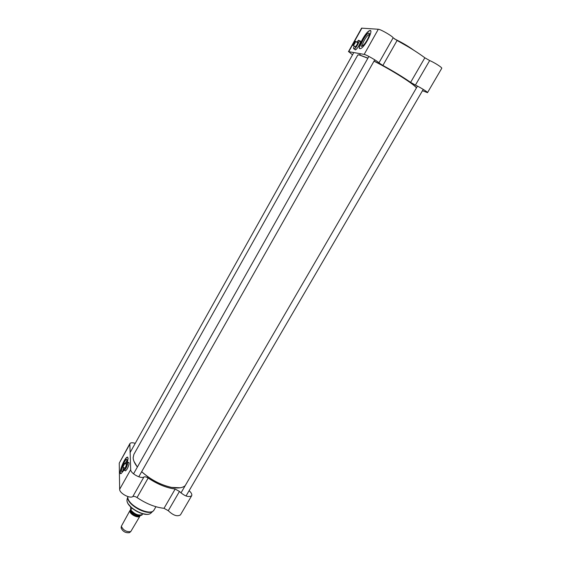 <?xml version="1.0" encoding="UTF-8"?>
<svg xmlns="http://www.w3.org/2000/svg" width="561" height="561" viewBox="0 0 561 561"><rect width="100%" height="100%" fill="white"/><g stroke="black" fill="none" stroke-linecap="round" stroke-linejoin="round"><path stroke-width="0.84" d="M133.967 461.352L137.361 467.068M141.653 471.717C150.593 479.718 160.488 484.942 171.329 487.39L180.207 487.782M137.382 467.033C134.696 463.575 133.28 460.49 133.132 457.783L133.876 454.396M185.214 485.63C182.57 487.986 177.977 488.568 171.428 487.369C160.572 484.914 150.65 479.683 141.674 471.675M357.764 55.069L359.138 54.922L367.876 58.232M373.984 61.17C391.858 70.055 415.841 85.321 416.374 88.028M367.939 58.127L359.313 54.873L358.114 54.866M416.381 88.007C416.592 85.672 392.237 70.09 374.04 61.065M140.18 515.51L140.019 515.994C138.784 518.806 129.745 514.458 129.9 511.12L130.44 509.914M142.087 514.725L142.669 513.806M131.968 508.161L130.594 510.279L130.657 506.948M140.019 515.994L130.748 531.611C126.358 532.045 123.224 530.257 121.351 526.246L130.082 510.328M129.857 532.312L129.388 532.684C125.524 533.076 122.768 531.505 121.12 527.971L121.204 527.347M126.702 464.319L126.765 463.856L126.302 464.15M123.925 470.062L124.353 470.286C126.134 468.477 127.291 465.939 127.817 462.678L127.284 462.145M125.797 463.947L126.975 462.348L127.733 462.706C127.045 466.429 125.825 468.94 124.093 470.237L124.177 467.755M124.682 467.958L125.11 468.372L126.765 463.856M124.353 470.286L125.447 470.735M122.859 466.871L124.388 463.456M122.775 466.724L124.521 463.596M122.817 467.103L124.535 463.884M124.682 463.54L125.124 463.849L124.696 463.835M175.179 489.038L164.022 508.308L168.279 510.706C173.23 515.433 177.29 516.828 180.46 514.879L191.645 495.763C188.545 497.565 184.485 496.127 179.464 491.45L175.179 489.038C166.519 487.93 157.515 484.262 148.153 478.035C146.379 476.92 144.969 476.57 143.918 476.99C140.951 479.15 130.489 473.344 130.692 469.655L119.647 489.297C119.353 493.133 129.759 498.89 132.803 496.583C133.869 496.12 135.278 496.45 137.045 497.565L148.153 478.035M164.022 508.308C155.32 507.368 146.323 503.792 137.045 497.565M130.692 469.655L129.857 443.66L119.255 463.134L119.647 489.297M127.747 462.292L128.974 462.594M126.863 462.453L126.828 459.417C124.703 458.66 118.967 474.234 122.543 471.107L123.848 469.459M122.859 470.791L123.231 467.369M124.823 463.547L127.179 460.623M127.74 457.173L127.326 457.229C124.598 458.028 118.659 472.769 120.734 473.631M123.974 470.181L121.148 473.568C117.705 475.3 124.037 458.155 127.165 457.166L128.111 458.26L127.438 462.117M129.857 443.66C130.636 442.573 132.431 442.475 135.236 443.372M189.12 490.7C191.378 492.747 192.22 494.437 191.645 495.763M128.539 462.615L128.644 462.566C129.535 462.965 129.051 465.083 127.193 468.919L125.608 470.889L125.152 470.609M353.605 48.611L354.222 48.94C356.123 48.33 360.386 40.21 358.774 40.266L358.514 40.308M356.558 42.096L358.689 40.294C360.457 40.294 355.211 49.571 353.837 48.891C353.402 48.66 353.535 47.706 354.243 46.023M355.358 49.852L355.001 49.417L355.12 49.866M354.783 46.353L355.365 46.851C357.098 44.88 357.876 43.309 357.687 42.145L357.098 42.433M357.687 42.145L357.785 42.601M355.443 49.824L355.106 49.473M352.925 45.168L352.953 45.21C352.932 44.165 353.57 42.924 354.861 41.486L355.372 41.325M352.953 45.21L355.12 41.332M355.464 41.297L353.22 45.399C354.65 44.046 355.394 42.678 355.464 41.297L355.821 41.528M355.288 41.353L353.121 45.231M353.619 45.644L352.995 45.392M353.164 45.42L353.598 45.679M352.518 54.838L348.753 51.668L364.173 54.396C366.172 54.592 377.855 61.303 378.927 62.867L382.883 65.455L397.09 40.483C408.24 46.556 417.496 52.32 424.852 57.79L410.617 82.369L415.406 85.111C420.154 87.264 428.148 92.256 427.503 92.656L422.496 90.693M427.503 92.656L441.745 68.309C442.51 67.706 434.53 62.573 429.67 60.546L424.852 57.79M397.09 40.483L393.156 37.79C392.216 35.974 380.456 29.207 378.31 29.256L361.586 28.141L348.444 51.696M359.86 41.177L360.316 41.072M361.508 46.339L362.799 45.75C366.045 43.351 370.961 33.401 369.019 33.155C366.831 32.124 358.788 46.261 361.508 46.339M362.715 45.813C361.263 44.957 366.494 35.476 368.836 34.726L369.355 34.677L369.019 33.155M370.505 30.708L369.664 30.785C365.884 32.019 357.462 47.32 359.811 48.653M359.966 48.695C356.649 48.66 365.435 32.033 369.503 30.68C374.475 28.239 365.155 47.082 360.653 48.576L359.966 48.695M382.883 65.455C393.927 71.542 403.177 77.18 410.617 82.369M359.699 41.079L359.804 41.03C362.203 39.852 357.652 49.088 355.471 49.817L354.833 49.312M362.097 46.205L362.504 45.182L362.097 46.205M139.352 515.545C135.552 516.211 132.698 514.675 130.797 510.938L130.811 510.657M130.699 510.475L130.601 511.057C130.468 513.939 138.202 517.817 139.57 515.545M142.256 514.521C138.616 515.847 134.822 514.36 130.888 510.061M146.105 514.234C138.826 513.35 132.964 509.998 128.511 504.171M129.689 444.424L119.255 463.134M151.54 512.516L150.734 513.28C145.516 517.754 126.52 507.256 126.968 500.139L127.249 498.589M127.635 497.341L126.968 500.167C126.555 507.565 145.222 517.901 150.734 513.28L152.83 511.281C147.333 515.994 127.165 504.844 127.635 497.341M153.504 510.678L154.149 509.816C151.091 516.983 127.298 505.433 127.782 496.955L127.789 496.548M143.918 476.99L132.803 496.583M168.279 510.706L179.464 491.45M415.406 85.111L429.67 60.546M364.173 54.396L378.31 29.256M393.156 37.79L378.927 62.867M348.753 51.668L361.922 28.05M397.377 40.644L408.674 47.082M413.843 50.266C408.198 46.156 401.739 42.363 394.474 38.898M357.771 55.062L133.848 454.445M142.164 514.647C142.557 515.629 135.615 517.137 130.594 510.279M147.508 476.78L147.129 477.439M160.144 483.771L159.717 484.522M129.388 532.684L130.748 531.611M121.12 527.971L121.351 526.246M126.898 464.396L124.668 463.484M125.278 468.204L123.048 467.292M127.193 460.35L126.828 459.417M155.93 506.723L154.149 509.816M359.734 54.957L360.421 53.73M130.019 452.699L353.788 52.559M138.784 476.787L374.755 59.81M133.539 473.849L368.886 56.444M186.028 495.994L423.253 89.388M180.951 492.965L417.475 86.121M359.867 41.184L359.082 40.701M355.576 49.768L354.222 48.94M357.778 42.846L355.842 41.661M355.464 46.766L353.22 45.399M369.285 35.006L368.836 34.726"/></g></svg>
